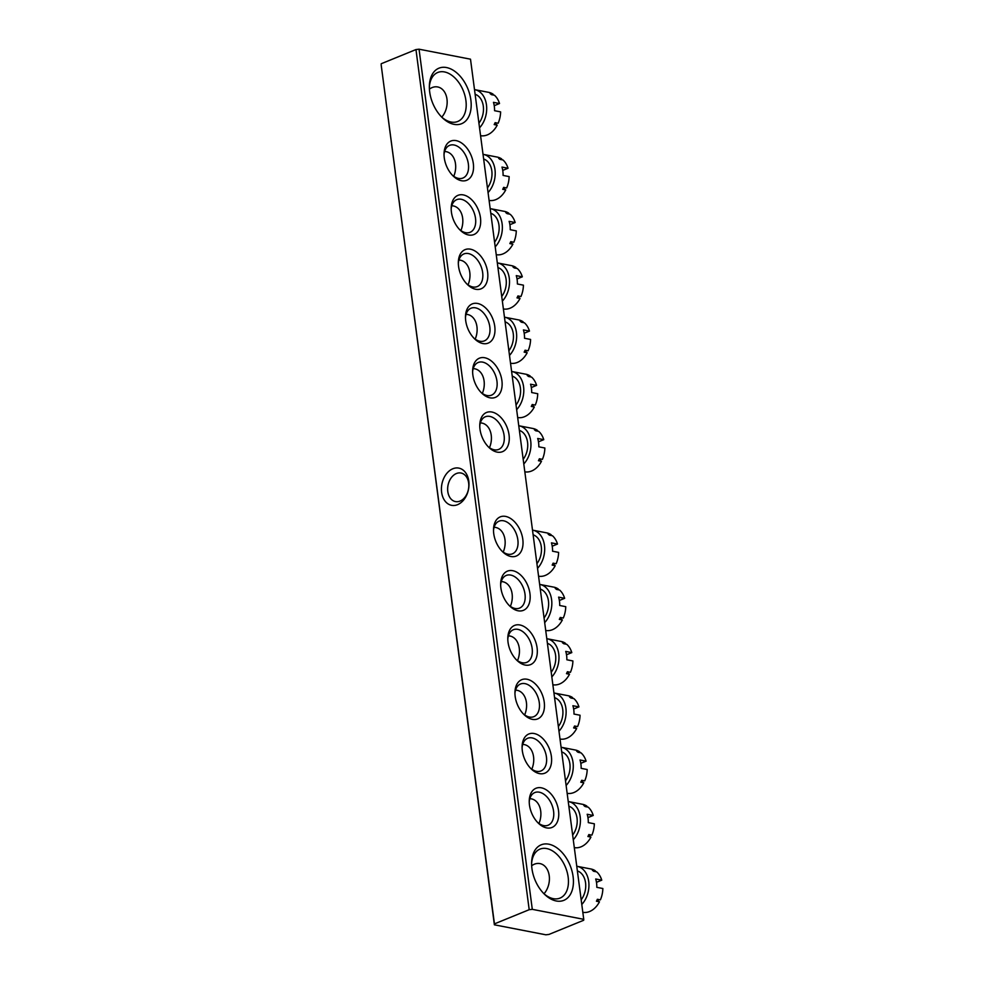 <?xml version="1.0" encoding="UTF-8"?>
<svg xmlns="http://www.w3.org/2000/svg" width="984" height="984" viewBox="0 0 984 984"><rect width="100%" height="100%" fill="white"/><g stroke="black" fill="none" stroke-linecap="round" stroke-linejoin="round"><path stroke-width="1.48" d="M452.837 468.765A18.954 13.555 101 0 1 468.79 481.176A18.954 13.555 101 0 1 457.572 504.669A18.954 13.555 101 0 1 441.619 492.258A18.954 13.555 101 0 1 452.837 468.765M460.045 501.077A14.551 10.406 -79 0 0 468.802 486.133A14.551 10.406 -79 0 0 461.004 473.021A14.551 10.406 -79 0 0 456.416 473.525A14.551 10.406 -79 0 0 447.659 488.47A14.551 10.406 -79 0 0 455.457 501.582A14.551 10.406 -79 0 0 460.045 501.077M454.018 124.341A29.987 18.991 -112.2 0 1 442.394 117.772A29.987 18.991 -112.2 0 1 429.368 85.866A29.987 18.991 -112.2 0 1 446.539 67.552A29.987 18.991 -112.2 0 1 470.856 99.938A29.987 18.991 -112.2 0 1 454.018 124.341M441.57 116.961A26.457 16.753 67.8 0 0 451.041 122.028A26.457 16.753 67.8 0 0 457.744 121.475A26.457 16.753 67.8 0 0 464.915 95.546A26.457 16.753 67.8 0 0 444.448 71.93A26.457 16.753 67.8 0 0 437.745 72.484A26.457 16.753 67.8 0 0 429.356 87.022M556.255 900.975A29.987 18.991 -112.2 0 1 544.632 894.407A29.987 18.991 -112.2 0 1 531.618 862.501A29.987 18.991 -112.2 0 1 548.777 844.186A29.987 18.991 -112.2 0 1 573.094 876.572A29.987 18.991 -112.2 0 1 556.255 900.975M543.82 893.595A26.457 16.753 67.8 0 0 553.291 898.663A26.457 16.753 67.8 0 0 559.994 898.109A26.457 16.753 67.8 0 0 567.165 872.181A26.457 16.753 67.8 0 0 546.698 848.565A26.457 16.753 67.8 0 0 539.995 849.118A26.457 16.753 67.8 0 0 531.606 863.657M546.637 827.901A21.168 13.407 -112.2 0 1 538.433 823.264A21.168 13.407 -112.2 0 1 529.244 800.755A21.168 13.407 -112.2 0 1 541.36 787.815A21.168 13.407 -112.2 0 1 558.531 810.681A21.168 13.407 -112.2 0 1 546.637 827.901M537.608 822.439A17.638 11.168 67.8 0 0 543.672 825.601A17.638 11.168 67.8 0 0 548.137 825.219A17.638 11.168 67.8 0 0 552.922 807.938A17.638 11.168 67.8 0 0 539.269 792.194A17.638 11.168 67.8 0 0 534.804 792.563A17.638 11.168 67.8 0 0 529.244 801.923M539.49 773.621A21.168 13.407 -112.2 0 1 531.286 768.984A21.168 13.407 -112.2 0 1 522.098 746.475A21.168 13.407 -112.2 0 1 534.214 733.535A21.168 13.407 -112.2 0 1 551.384 756.401A21.168 13.407 -112.2 0 1 539.49 773.621M530.462 768.147A17.638 11.168 67.8 0 0 536.526 771.321A17.638 11.168 67.8 0 0 540.991 770.939A17.638 11.168 67.8 0 0 545.776 753.658A17.638 11.168 67.8 0 0 532.123 737.914A17.638 11.168 67.8 0 0 527.658 738.283A17.638 11.168 67.8 0 0 522.098 747.643M532.344 719.341A21.168 13.407 -112.2 0 1 524.14 714.704A21.168 13.407 -112.2 0 1 514.952 692.183A21.168 13.407 -112.2 0 1 527.067 679.255A21.168 13.407 -112.2 0 1 544.238 702.121A21.168 13.407 -112.2 0 1 532.344 719.341M523.316 713.867A17.638 11.168 67.8 0 0 529.38 717.029A17.638 11.168 67.8 0 0 533.845 716.659A17.638 11.168 67.8 0 0 538.629 699.378A17.638 11.168 67.8 0 0 524.976 683.634A17.638 11.168 67.8 0 0 520.511 684.003A17.638 11.168 67.8 0 0 514.952 693.363M525.198 665.061A21.168 13.407 -112.2 0 1 516.994 660.424A21.168 13.407 -112.2 0 1 507.805 637.903A21.168 13.407 -112.2 0 1 519.921 624.975A21.168 13.407 -112.2 0 1 537.092 647.841A21.168 13.407 -112.2 0 1 525.198 665.061M516.169 659.587A17.638 11.168 67.8 0 0 522.233 662.749A17.638 11.168 67.8 0 0 526.698 662.38A17.638 11.168 67.8 0 0 531.483 645.098A17.638 11.168 67.8 0 0 517.83 629.354A17.638 11.168 67.8 0 0 513.365 629.723A17.638 11.168 67.8 0 0 507.805 639.083M518.051 610.781A21.168 13.407 -112.2 0 1 509.847 606.144A21.168 13.407 -112.2 0 1 500.659 583.623A21.168 13.407 -112.2 0 1 512.775 570.695A21.168 13.407 -112.2 0 1 529.946 593.561A21.168 13.407 -112.2 0 1 518.051 610.781M509.023 605.308A17.638 11.168 67.8 0 0 515.087 608.469A17.638 11.168 67.8 0 0 519.552 608.1A17.638 11.168 67.8 0 0 524.337 590.818A17.638 11.168 67.8 0 0 510.684 575.074A17.638 11.168 67.8 0 0 506.219 575.443A17.638 11.168 67.8 0 0 500.659 584.803M510.905 556.501A21.168 13.407 -112.2 0 1 502.701 551.864A21.168 13.407 -112.2 0 1 493.513 529.343A21.168 13.407 -112.2 0 1 505.628 516.416A21.168 13.407 -112.2 0 1 522.799 539.281A21.168 13.407 -112.2 0 1 510.905 556.501M501.877 551.028A17.638 11.168 67.8 0 0 507.941 554.189A17.638 11.168 67.8 0 0 512.406 553.82A17.638 11.168 67.8 0 0 517.19 536.538A17.638 11.168 67.8 0 0 503.537 520.782A17.638 11.168 67.8 0 0 499.072 521.163A17.638 11.168 67.8 0 0 493.513 530.524M461.434 180.712A21.168 13.407 -112.2 0 1 453.23 176.075A21.168 13.407 -112.2 0 1 444.042 153.553A21.168 13.407 -112.2 0 1 456.158 140.626A21.168 13.407 -112.2 0 1 473.316 163.492A21.168 13.407 -112.2 0 1 461.434 180.712M452.406 175.238A17.638 11.168 67.8 0 0 458.47 178.399A17.638 11.168 67.8 0 0 462.935 178.03A17.638 11.168 67.8 0 0 467.707 160.749A17.638 11.168 67.8 0 0 454.067 144.992A17.638 11.168 67.8 0 0 449.602 145.374A17.638 11.168 67.8 0 0 444.03 154.722M468.581 234.992A21.168 13.407 -112.2 0 1 460.377 230.354A21.168 13.407 -112.2 0 1 451.189 207.833A21.168 13.407 -112.2 0 1 463.304 194.906A21.168 13.407 -112.2 0 1 480.463 217.772A21.168 13.407 -112.2 0 1 468.581 234.992M459.553 229.518A17.638 11.168 67.8 0 0 465.617 232.679A17.638 11.168 67.8 0 0 470.081 232.31A17.638 11.168 67.8 0 0 474.854 215.029A17.638 11.168 67.8 0 0 461.213 199.272A17.638 11.168 67.8 0 0 456.748 199.654A17.638 11.168 67.8 0 0 451.176 209.002M475.727 289.271A21.168 13.407 -112.2 0 1 467.523 284.634A21.168 13.407 -112.2 0 1 458.335 262.113A21.168 13.407 -112.2 0 1 470.45 249.186A21.168 13.407 -112.2 0 1 487.609 272.051A21.168 13.407 -112.2 0 1 475.727 289.271M466.699 283.798A17.638 11.168 67.8 0 0 472.763 286.959A17.638 11.168 67.8 0 0 477.228 286.59A17.638 11.168 67.8 0 0 482 269.308A17.638 11.168 67.8 0 0 468.359 253.552A17.638 11.168 67.8 0 0 463.894 253.933A17.638 11.168 67.8 0 0 458.323 263.294M482.873 343.551A21.168 13.407 -112.2 0 1 474.669 338.914A21.168 13.407 -112.2 0 1 465.481 316.393A21.168 13.407 -112.2 0 1 477.597 303.466A21.168 13.407 -112.2 0 1 494.755 326.331A21.168 13.407 -112.2 0 1 482.873 343.551M473.845 338.078A17.638 11.168 67.8 0 0 479.909 341.239A17.638 11.168 67.8 0 0 484.374 340.87A17.638 11.168 67.8 0 0 489.146 323.588A17.638 11.168 67.8 0 0 475.506 307.844A17.638 11.168 67.8 0 0 471.041 308.213A17.638 11.168 67.8 0 0 465.469 317.574M490.02 397.831A21.168 13.407 -112.2 0 1 481.816 393.194A21.168 13.407 -112.2 0 1 472.627 370.673A21.168 13.407 -112.2 0 1 484.743 357.746A21.168 13.407 -112.2 0 1 501.901 380.611A21.168 13.407 -112.2 0 1 490.02 397.831M480.992 392.358A17.638 11.168 67.8 0 0 487.055 395.519A17.638 11.168 67.8 0 0 491.52 395.15A17.638 11.168 67.8 0 0 496.293 377.868A17.638 11.168 67.8 0 0 482.652 362.124A17.638 11.168 67.8 0 0 478.187 362.493A17.638 11.168 67.8 0 0 472.615 371.854M497.166 452.111A21.168 13.407 -112.2 0 1 488.962 447.474A21.168 13.407 -112.2 0 1 479.774 424.965A21.168 13.407 -112.2 0 1 491.889 412.025A21.168 13.407 -112.2 0 1 509.048 434.891A21.168 13.407 -112.2 0 1 497.166 452.111M488.138 446.638A17.638 11.168 67.8 0 0 494.202 449.799A17.638 11.168 67.8 0 0 498.667 449.43A17.638 11.168 67.8 0 0 503.439 432.148A17.638 11.168 67.8 0 0 489.798 416.404A17.638 11.168 67.8 0 0 485.333 416.773A17.638 11.168 67.8 0 0 479.762 426.133M548.924 934.443L583.672 920.261L583.746 919.327L532.295 909.339L529.195 909.696L494.448 923.878L494.386 924.812L545.837 934.8L548.924 934.443M583.746 919.327L470.5 59.188L419.049 49.2L532.295 909.339M494.386 924.812L381.14 64.673L494.448 923.878M529.195 909.696L415.961 49.557L381.214 63.739M415.961 49.557L419.049 49.2M552.393 546.132L557.51 544.041L551.458 542.861A22.042 15.756 101 0 1 552.553 551.212L558.604 552.393A22.042 15.756 101 0 1 556.132 563.758L553.106 563.168A22.042 15.756 101 0 1 552.184 565.099L555.21 565.689A22.042 15.756 101 0 1 545.333 575.406A22.042 15.756 101 0 1 538.568 576.206M555.21 565.689L552.823 563.82M532.504 530.118A22.042 15.756 101 0 1 532.861 530.192L546.784 532.885A22.042 15.756 101 0 1 551.138 534.718L550.806 535.419M551.138 534.718L548.113 534.14A22.042 15.756 101 0 1 549.429 535.161L552.454 535.739A22.042 15.756 101 0 1 557.51 544.041M532.861 530.192A22.042 15.756 101 0 1 544.484 545.628A22.042 15.756 101 0 1 537.535 568.346M533.119 534.804A17.638 12.607 101 0 1 536.92 563.66M494.103 527.301A17.638 12.607 101 0 1 495.702 527.461A17.638 12.607 101 0 1 503.218 552.073M538.642 441.742L543.758 439.651L537.707 438.483A22.042 15.756 101 0 1 538.814 446.834L544.865 448.003A22.042 15.756 101 0 1 542.393 459.368L539.367 458.778A22.042 15.756 101 0 1 538.445 460.709L541.471 461.299A22.042 15.756 101 0 1 531.581 471.016A22.042 15.756 101 0 1 524.829 471.828M541.471 461.299L539.072 459.442M518.765 425.74A22.042 15.756 101 0 1 519.109 425.801L533.033 428.507A22.042 15.756 101 0 1 537.399 430.34L537.055 431.041M537.399 430.34L534.373 429.75A22.042 15.756 101 0 1 535.677 430.771L538.703 431.361A22.042 15.756 101 0 1 543.758 439.651M519.109 425.801A22.042 15.756 101 0 1 530.745 441.238A22.042 15.756 101 0 1 523.796 463.956M519.38 430.414A17.638 12.607 101 0 1 523.181 459.282M480.352 422.911A17.638 12.607 101 0 1 481.963 423.083A17.638 12.607 101 0 1 489.478 447.695M531.668 865.748A17.638 12.607 101 0 1 534.398 864.198A17.638 12.607 101 0 1 539.958 863.595A17.638 12.607 101 0 1 549.22 875.686A17.638 12.607 101 0 1 544.017 893.767M596.636 882.254L601.753 880.163L595.701 878.983A22.042 15.756 101 0 1 596.808 887.334L602.86 888.515A22.042 15.756 101 0 1 600.388 899.88L597.362 899.29A22.042 15.756 101 0 1 596.439 901.221L599.465 901.811A22.042 15.756 101 0 1 589.576 911.528A22.042 15.756 101 0 1 582.823 912.328M599.465 901.811L597.067 899.942M576.759 866.252A22.042 15.756 101 0 1 577.104 866.314L591.027 869.007A22.042 15.756 101 0 1 595.394 870.852L595.049 871.553M595.394 870.852L592.368 870.262A22.042 15.756 101 0 1 593.672 871.283L596.698 871.873A22.042 15.756 101 0 1 601.753 880.163M577.104 866.314A22.042 15.756 101 0 1 588.739 881.75A22.042 15.756 101 0 1 581.79 904.468M577.374 870.926A17.638 12.607 101 0 1 581.175 899.794M429.418 89.114A17.638 12.607 101 0 1 432.148 87.564A17.638 12.607 101 0 1 437.708 86.961A17.638 12.607 101 0 1 446.97 99.052A17.638 12.607 101 0 1 441.767 117.133M494.398 105.62L499.515 103.529L493.464 102.348A22.042 15.756 101 0 1 494.558 110.7L500.61 111.881A22.042 15.756 101 0 1 498.138 123.246L495.112 122.656A22.042 15.756 101 0 1 494.189 124.587L497.215 125.177A22.042 15.756 101 0 1 487.338 134.894A22.042 15.756 101 0 1 480.573 135.694M497.215 125.177L494.829 123.308M474.509 89.618A22.042 15.756 101 0 1 474.866 89.679L488.79 92.373A22.042 15.756 101 0 1 493.144 94.218L492.812 94.919M493.144 94.218L490.118 93.628A22.042 15.756 101 0 1 491.434 94.648L494.46 95.239A22.042 15.756 101 0 1 499.515 103.529M474.866 89.679A22.042 15.756 101 0 1 486.49 105.116A22.042 15.756 101 0 1 479.54 127.834M475.124 94.292A17.638 12.607 101 0 1 478.925 123.16M559.539 600.412L564.656 598.321L558.604 597.14A22.042 15.756 101 0 1 559.699 605.492L565.751 606.673A22.042 15.756 101 0 1 563.279 618.038L560.253 617.448A22.042 15.756 101 0 1 559.33 619.379L562.356 619.969A22.042 15.756 101 0 1 552.479 629.686A22.042 15.756 101 0 1 545.714 630.486M562.356 619.969L559.97 618.1M539.65 584.41A22.042 15.756 101 0 1 540.007 584.471L553.931 587.165A22.042 15.756 101 0 1 558.285 589.01L557.953 589.711M558.285 589.01L555.259 588.42A22.042 15.756 101 0 1 556.563 589.441L559.601 590.031A22.042 15.756 101 0 1 564.656 598.321M540.007 584.471A22.042 15.756 101 0 1 551.63 599.908A22.042 15.756 101 0 1 544.681 622.626M540.265 589.084A17.638 12.607 101 0 1 544.066 617.952M501.25 581.581A17.638 12.607 101 0 1 502.849 581.753A17.638 12.607 101 0 1 510.364 606.365M566.686 654.692L571.802 652.601L565.751 651.42A22.042 15.756 101 0 1 566.846 659.772L572.897 660.953A22.042 15.756 101 0 1 570.425 672.318L567.399 671.728A22.042 15.756 101 0 1 566.476 673.659L569.502 674.249A22.042 15.756 101 0 1 559.625 683.966A22.042 15.756 101 0 1 552.86 684.766M569.502 674.249L567.116 672.38M546.797 638.69A22.042 15.756 101 0 1 547.153 638.751L561.077 641.445A22.042 15.756 101 0 1 565.431 643.29L565.099 643.991M565.431 643.29L562.405 642.7A22.042 15.756 101 0 1 563.709 643.721L566.747 644.311A22.042 15.756 101 0 1 571.802 652.601M547.153 638.751A22.042 15.756 101 0 1 558.777 654.188A22.042 15.756 101 0 1 551.827 676.906M547.412 643.364A17.638 12.607 101 0 1 551.212 672.232M508.396 635.861A17.638 12.607 101 0 1 509.995 636.033A17.638 12.607 101 0 1 517.51 660.645M573.832 708.972L578.949 706.881L572.897 705.712A22.042 15.756 101 0 1 573.992 714.064L580.043 715.233A22.042 15.756 101 0 1 577.571 726.598L574.545 726.007A22.042 15.756 101 0 1 573.623 727.939L576.649 728.529A22.042 15.756 101 0 1 566.772 738.246A22.042 15.756 101 0 1 560.007 739.046M576.649 728.529L574.262 726.672M553.943 692.97A22.042 15.756 101 0 1 554.299 693.031L568.223 695.725A22.042 15.756 101 0 1 572.577 697.57L572.245 698.271M572.577 697.57L569.552 696.979A22.042 15.756 101 0 1 570.855 698L573.893 698.591A22.042 15.756 101 0 1 578.949 706.881M554.299 693.031A22.042 15.756 101 0 1 565.923 708.468A22.042 15.756 101 0 1 558.973 731.186M554.558 697.644A17.638 12.607 101 0 1 558.358 726.512M515.542 690.141A17.638 12.607 101 0 1 517.141 690.313A17.638 12.607 101 0 1 524.657 714.925M580.978 763.252L586.095 761.161L580.043 759.992A22.042 15.756 101 0 1 581.138 768.344L587.19 769.513A22.042 15.756 101 0 1 584.717 780.878L581.692 780.287A22.042 15.756 101 0 1 580.769 782.219L583.795 782.809A22.042 15.756 101 0 1 573.918 792.526A22.042 15.756 101 0 1 567.153 793.338M583.795 782.809L581.409 780.952M561.089 747.25A22.042 15.756 101 0 1 561.446 747.311L575.369 750.017A22.042 15.756 101 0 1 579.724 751.85L579.391 752.551M579.724 751.85L576.698 751.259A22.042 15.756 101 0 1 578.002 752.28L581.04 752.871A22.042 15.756 101 0 1 586.095 761.161M561.446 747.311A22.042 15.756 101 0 1 573.069 762.748A22.042 15.756 101 0 1 566.12 785.466M561.704 751.924A17.638 12.607 101 0 1 565.505 780.792M522.688 744.421A17.638 12.607 101 0 1 524.288 744.593A17.638 12.607 101 0 1 531.803 769.205M588.125 817.532L593.241 815.441L587.19 814.272A22.042 15.756 101 0 1 588.284 822.624L594.336 823.793A22.042 15.756 101 0 1 591.864 835.158L588.838 834.567A22.042 15.756 101 0 1 587.915 836.511L590.941 837.089A22.042 15.756 101 0 1 581.064 846.818A22.042 15.756 101 0 1 574.299 847.618M590.941 837.089L588.555 835.231M568.235 801.529A22.042 15.756 101 0 1 568.592 801.591L582.516 804.297A22.042 15.756 101 0 1 586.87 806.13L586.538 806.831M586.87 806.13L583.844 805.539A22.042 15.756 101 0 1 585.148 806.56L588.186 807.151A22.042 15.756 101 0 1 593.241 815.441M568.592 801.591A22.042 15.756 101 0 1 580.216 817.028A22.042 15.756 101 0 1 573.266 839.746M568.85 806.204A17.638 12.607 101 0 1 572.651 835.072M529.835 798.701A17.638 12.607 101 0 1 531.434 798.873A17.638 12.607 101 0 1 538.949 823.485M531.495 387.462L536.612 385.371L530.561 384.203A22.042 15.756 101 0 1 531.668 392.542L537.719 393.723A22.042 15.756 101 0 1 535.247 405.088L532.221 404.498A22.042 15.756 101 0 1 531.298 406.429L534.324 407.019A22.042 15.756 101 0 1 524.435 416.736A22.042 15.756 101 0 1 517.682 417.536M534.324 407.019L531.926 405.162M511.618 371.46A22.042 15.756 101 0 1 511.963 371.522L525.886 374.215A22.042 15.756 101 0 1 530.253 376.06L529.909 376.761M530.253 376.06L527.227 375.47A22.042 15.756 101 0 1 528.531 376.491L531.557 377.081A22.042 15.756 101 0 1 536.612 385.371M511.963 371.522A22.042 15.756 101 0 1 523.599 386.958A22.042 15.756 101 0 1 516.649 409.676M512.233 376.134A17.638 12.607 101 0 1 516.034 405.002M473.206 368.631A17.638 12.607 101 0 1 474.817 368.803A17.638 12.607 101 0 1 482.332 393.416M524.349 333.182L529.466 331.091L523.414 329.911A22.042 15.756 101 0 1 524.521 338.262L530.573 339.443A22.042 15.756 101 0 1 528.101 350.808L525.075 350.218A22.042 15.756 101 0 1 524.152 352.149L527.178 352.739A22.042 15.756 101 0 1 517.289 362.456A22.042 15.756 101 0 1 510.536 363.256M527.178 352.739L524.779 350.87M504.472 317.18A22.042 15.756 101 0 1 504.817 317.242L518.74 319.935A22.042 15.756 101 0 1 523.107 321.78L522.762 322.481M523.107 321.78L520.081 321.19A22.042 15.756 101 0 1 521.385 322.211L524.411 322.801A22.042 15.756 101 0 1 529.466 331.091M504.817 317.242A22.042 15.756 101 0 1 516.452 332.678A22.042 15.756 101 0 1 509.503 355.396M505.087 321.854A17.638 12.607 101 0 1 508.888 350.722M466.059 314.351A17.638 12.607 101 0 1 467.671 314.523A17.638 12.607 101 0 1 475.186 339.136M517.203 278.902L522.319 276.812L516.268 275.631A22.042 15.756 101 0 1 517.375 283.982L523.427 285.163A22.042 15.756 101 0 1 520.954 296.528L517.928 295.938A22.042 15.756 101 0 1 517.006 297.869L520.032 298.459A22.042 15.756 101 0 1 510.142 308.177A22.042 15.756 101 0 1 503.39 308.976M520.032 298.459L517.633 296.59M497.326 262.888A22.042 15.756 101 0 1 497.683 262.962L511.594 265.655A22.042 15.756 101 0 1 515.96 267.5L515.616 268.202M515.96 267.5L512.935 266.91A22.042 15.756 101 0 1 514.238 267.931L517.264 268.509A22.042 15.756 101 0 1 522.319 276.812M497.683 262.962A22.042 15.756 101 0 1 509.306 278.398A22.042 15.756 101 0 1 502.357 301.116M497.941 267.574A17.638 12.607 101 0 1 501.742 296.43M458.913 260.071A17.638 12.607 101 0 1 460.524 260.243A17.638 12.607 101 0 1 468.04 284.843M510.056 224.623L515.173 222.532L509.122 221.351A22.042 15.756 101 0 1 510.229 229.702L516.28 230.883A22.042 15.756 101 0 1 513.808 242.248L510.782 241.658A22.042 15.756 101 0 1 509.86 243.589L512.885 244.18A22.042 15.756 101 0 1 502.996 253.897A22.042 15.756 101 0 1 496.243 254.696M512.885 244.18L510.487 242.31M490.18 208.608A22.042 15.756 101 0 1 490.536 208.682L504.448 211.375A22.042 15.756 101 0 1 508.814 213.208L508.47 213.909M508.814 213.208L505.788 212.63A22.042 15.756 101 0 1 507.092 213.651L510.118 214.229A22.042 15.756 101 0 1 515.173 222.532M490.536 208.682A22.042 15.756 101 0 1 502.16 224.106A22.042 15.756 101 0 1 495.21 246.836M490.795 213.294A17.638 12.607 101 0 1 494.595 242.15M451.767 205.791A17.638 12.607 101 0 1 453.378 205.951A17.638 12.607 101 0 1 460.893 230.563M502.91 170.33L508.027 168.252L501.975 167.071A22.042 15.756 101 0 1 503.082 175.423L509.134 176.603A22.042 15.756 101 0 1 506.662 187.969L503.636 187.378A22.042 15.756 101 0 1 502.713 189.309L505.739 189.9A22.042 15.756 101 0 1 495.85 199.617A22.042 15.756 101 0 1 489.097 200.416M505.739 189.9L503.341 188.03M483.033 154.328A22.042 15.756 101 0 1 483.39 154.39L497.301 157.096A22.042 15.756 101 0 1 501.668 158.928L501.323 159.629M501.668 158.928L498.642 158.35A22.042 15.756 101 0 1 499.946 159.371L502.972 159.949A22.042 15.756 101 0 1 508.027 168.252M483.39 154.39A22.042 15.756 101 0 1 495.013 169.826A22.042 15.756 101 0 1 488.064 192.556M483.648 159.014A17.638 12.607 101 0 1 487.449 187.87M444.62 151.511A17.638 12.607 101 0 1 446.232 151.671A17.638 12.607 101 0 1 453.747 176.284"/></g></svg>
